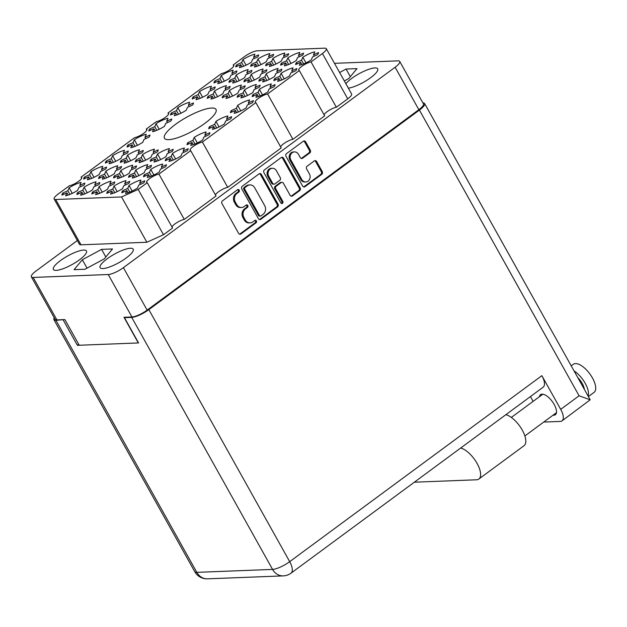 <?xml version="1.0" encoding="UTF-8"?>
<svg xmlns="http://www.w3.org/2000/svg" width="627" height="627" viewBox="0 0 627 627"><rect width="100%" height="100%" fill="white"/><g stroke="black" fill="none" stroke-linecap="round" stroke-linejoin="round"><path stroke-width="0.94" d="M294.447 151.899L293.452 151.938A5.235 4.538 87.8 0 0 289.619 154.728A5.235 4.538 87.8 0 0 289.854 159.979L300.803 179.573A5.235 4.538 87.8 0 0 304.808 182.002L305.804 181.963A5.235 4.538 87.8 0 0 308.076 181.148A5.235 4.538 87.8 0 0 309.409 173.922L306.611 168.922A1.959 1.693 87.8 0 1 307.105 166.218L314.292 160.92A1.959 1.693 87.8 0 1 316.635 161.531L322.27 171.618A1.959 1.693 87.8 0 1 321.776 174.314L304.996 186.689A1.959 1.693 87.8 0 1 302.653 186.086L286.014 156.319A1.959 1.693 87.8 0 1 286.515 153.615L303.288 141.247A1.959 1.693 87.8 0 1 305.639 141.851L310.302 150.198A1.959 1.693 87.8 0 1 309.809 152.902L302.629 158.2A1.959 1.693 87.8 0 1 300.278 157.596L298.452 154.328A5.235 4.538 87.8 0 0 294.447 151.899A5.235 4.538 87.8 0 0 290.614 154.689A5.235 4.538 87.8 0 0 290.85 159.94L301.799 179.534A5.235 4.538 87.8 0 0 305.804 181.963M282.463 203.313A1.372 1.183 87.8 0 0 282.808 201.416L275.786 188.852A1.959 1.693 87.8 0 1 276.288 186.148L281.045 182.637A1.959 1.693 87.8 0 1 283.396 183.241L290.136 195.31A1.959 1.693 87.8 0 0 292.488 195.914L299.667 190.624A1.959 1.693 87.8 0 0 300.161 187.92L283.529 158.153A1.959 1.693 87.8 0 0 281.186 157.549L264.406 169.925A1.959 1.693 87.8 0 0 263.912 172.629L280.818 202.889A1.372 1.183 87.8 0 0 282.463 203.313M281.366 203.414A1.372 1.183 87.8 0 0 281.813 201.455L282.808 201.416M211.652 108.024A29.532 7.493 -29.2 0 0 180.748 120.768A29.532 7.493 -29.2 0 0 164.439 138.238A29.532 7.493 -29.2 0 0 168.781 139.649A29.532 7.493 -29.2 0 0 199.684 126.897A29.532 7.493 -29.2 0 0 215.994 109.427A29.532 7.493 -29.2 0 0 211.652 108.024M130.408 248.261A18.951 4.812 -29.2 0 0 110.571 256.443A18.951 4.812 -29.2 0 0 100.108 267.658A18.951 4.812 -29.2 0 0 102.891 268.56A18.951 4.812 -29.2 0 0 122.727 260.377A18.951 4.812 -29.2 0 0 133.198 249.162A18.951 4.812 -29.2 0 0 130.408 248.261M83.697 250.071A18.951 4.812 -29.2 0 0 63.86 258.253A18.951 4.812 -29.2 0 0 53.389 269.469A18.951 4.812 -29.2 0 0 56.179 270.37A18.951 4.812 -29.2 0 0 76.016 262.188A18.951 4.812 -29.2 0 0 86.479 250.972A18.951 4.812 -29.2 0 0 83.697 250.071M348.353 88.148A18.951 4.812 -29.2 0 0 367.963 79.566A18.951 4.812 -29.2 0 0 377.689 68.837A18.951 4.812 -29.2 0 0 374.907 67.928A18.951 4.812 -29.2 0 0 359.592 73.445A18.951 4.812 -29.2 0 0 345.869 83.697M122.751 190.671L127.743 188.413L129.037 185.459A12.971 3.292 -29.2 0 1 140.973 180.059L139.688 183.013L144.68 180.756A12.971 3.292 150.8 0 1 143.755 182.865L138.763 185.122L137.47 188.076A12.971 3.292 -29.2 0 1 125.533 193.477L126.826 190.522L121.834 192.787A12.971 3.292 150.8 0 1 122.751 190.671L123.511 192.027M107.781 191.259L112.774 188.993L114.067 186.039A12.971 3.292 -29.2 0 1 126.003 180.639L124.71 183.593L129.703 181.336A12.971 3.292 150.8 0 1 128.778 183.445L123.785 185.71L122.492 188.664A12.971 3.292 -29.2 0 1 110.556 194.064L111.849 191.11L106.856 193.367A12.971 3.292 150.8 0 1 107.781 191.259L108.534 192.607M92.812 191.838L97.804 189.581L99.097 186.627A12.971 3.292 -29.2 0 1 111.034 181.219L109.741 184.173L114.733 181.916A12.971 3.292 150.8 0 1 113.808 184.024L108.816 186.29L107.523 189.244A12.971 3.292 -29.2 0 1 95.586 194.644L96.879 191.69L91.887 193.947A12.971 3.292 150.8 0 1 92.812 191.838L93.564 193.187M77.834 192.418L82.827 190.161L84.12 187.207A12.971 3.292 -29.2 0 1 96.056 181.806L94.763 184.761L99.764 182.496A12.971 3.292 150.8 0 1 98.839 184.612L93.846 186.87L92.553 189.824A12.971 3.292 -29.2 0 1 80.617 195.224L81.91 192.27L76.917 194.527A12.971 3.292 150.8 0 1 77.834 192.418L78.594 193.774M296.563 62.481L301.556 60.216L302.849 57.261A12.971 3.292 -29.2 0 1 314.785 51.861L313.492 54.815L318.492 52.558A12.971 3.292 150.8 0 1 317.568 54.667L312.575 56.932L311.282 59.886A12.971 3.292 -29.2 0 1 299.345 65.286L300.639 62.332L295.638 64.589A12.971 3.292 150.8 0 1 296.563 62.481L297.323 63.829M274.838 78.5L279.83 76.243L281.123 73.288A12.971 3.292 -29.2 0 1 293.06 67.888L291.767 70.843L296.759 68.586A12.971 3.292 150.8 0 1 295.842 70.694L290.85 72.951L289.556 75.906A12.971 3.292 -29.2 0 1 277.62 81.306L278.905 78.351L273.913 80.617A12.971 3.292 150.8 0 1 274.838 78.5L275.598 79.856M253.112 94.528L258.105 92.271L259.398 89.316A12.971 3.292 -29.2 0 1 271.334 83.908L270.041 86.863L275.034 84.606A12.971 3.292 150.8 0 1 274.109 86.722L269.116 88.979L267.831 91.934A12.971 3.292 -29.2 0 1 255.887 97.334L257.18 94.379L252.187 96.636A12.971 3.292 150.8 0 1 253.112 94.528L253.864 95.876M231.387 110.556L236.379 108.291L237.672 105.336A12.971 3.292 -29.2 0 1 249.609 99.936L248.316 102.891L253.308 100.633A12.971 3.292 150.8 0 1 252.383 102.742L247.391 104.999L246.097 107.954A12.971 3.292 -29.2 0 1 234.161 113.362L235.454 110.407L230.462 112.664A12.971 3.292 150.8 0 1 231.387 110.556L232.139 111.904M209.661 126.576L214.653 124.318L215.947 121.364A12.971 3.292 -29.2 0 1 227.883 115.964L226.59 118.918L231.582 116.653A12.971 3.292 150.8 0 1 230.658 118.769L225.665 121.027L224.372 123.981A12.971 3.292 -29.2 0 1 212.435 129.381L213.729 126.427L208.736 128.684A12.971 3.292 150.8 0 1 209.661 126.576L210.413 127.932M187.935 142.603L192.928 140.338L194.221 137.384A12.971 3.292 -29.2 0 1 206.158 131.983L204.864 134.938L209.857 132.681A12.971 3.292 150.8 0 1 208.932 134.789L203.94 137.054L202.646 140.009A12.971 3.292 -29.2 0 1 190.71 145.409L192.003 142.454L187.011 144.712A12.971 3.292 150.8 0 1 187.935 142.603L188.688 143.951M166.21 158.623L171.202 156.366L172.496 153.411A12.971 3.292 -29.2 0 1 184.432 148.011L183.139 150.966L188.131 148.701A12.971 3.292 150.8 0 1 187.207 150.817L182.214 153.074L180.921 156.029A12.971 3.292 -29.2 0 1 168.984 161.429L170.278 158.474L165.285 160.739A12.971 3.292 150.8 0 1 166.21 158.623L166.962 159.979M144.484 174.651L149.477 172.394L150.762 169.439A12.971 3.292 -29.2 0 1 162.706 164.031L161.413 166.986L166.406 164.729A12.971 3.292 150.8 0 1 165.481 166.837L160.488 169.102L159.195 172.057A12.971 3.292 -29.2 0 1 147.259 177.457L148.552 174.502L143.559 176.759A12.971 3.292 150.8 0 1 144.484 174.651L145.237 175.999M281.594 63.061L286.586 60.803L287.879 57.849A12.971 3.292 -29.2 0 1 299.816 52.449L298.523 55.403L303.515 53.138A12.971 3.292 150.8 0 1 302.59 55.254L297.598 57.512L296.305 60.466A12.971 3.292 -29.2 0 1 284.368 65.866L285.661 62.912L280.669 65.169A12.971 3.292 150.8 0 1 281.594 63.061L282.346 64.409M259.868 79.088L264.86 76.823L266.154 73.868A12.971 3.292 -29.2 0 1 278.09 68.468L276.797 71.423L281.789 69.166A12.971 3.292 150.8 0 1 280.865 71.274L275.872 73.531L274.579 76.486A12.971 3.292 -29.2 0 1 262.642 81.894L263.936 78.939L258.943 81.196A12.971 3.292 150.8 0 1 259.868 79.088L260.62 80.436M238.142 95.108L243.135 92.851L244.428 89.896A12.971 3.292 -29.2 0 1 256.365 84.496L255.071 87.451L260.064 85.186A12.971 3.292 150.8 0 1 259.139 87.302L254.147 89.559L252.853 92.514A12.971 3.292 -29.2 0 1 240.917 97.914L242.21 94.959L237.218 97.224A12.971 3.292 150.8 0 1 238.142 95.108L238.895 96.464M151.232 159.203L156.225 156.946L157.518 153.991A12.971 3.292 -29.2 0 1 169.455 148.591L168.161 151.546L173.154 149.289A12.971 3.292 150.8 0 1 172.237 151.397L167.244 153.654L165.951 156.609A12.971 3.292 -29.2 0 1 154.015 162.017L155.308 159.062L150.308 161.319A12.971 3.292 150.8 0 1 151.232 159.203L151.993 160.559M129.507 175.231L134.499 172.974L135.793 170.019A12.971 3.292 -29.2 0 1 147.729 164.619L146.436 167.574L151.428 165.309A12.971 3.292 150.8 0 1 150.511 167.425L145.511 169.682L144.226 172.637A12.971 3.292 -29.2 0 1 132.289 178.037L133.575 175.082L128.582 177.339A12.971 3.292 150.8 0 1 129.507 175.231L130.267 176.579M266.624 63.64L271.616 61.383L272.91 58.429A12.971 3.292 -29.2 0 1 284.846 53.029L283.553 55.983L288.545 53.726A12.971 3.292 150.8 0 1 287.621 55.834L282.628 58.092L281.335 61.046A12.971 3.292 -29.2 0 1 269.398 66.446L270.692 63.492L265.699 65.757A12.971 3.292 150.8 0 1 266.624 63.64L267.376 64.996M244.891 79.668L249.891 77.411L251.176 74.456A12.971 3.292 -29.2 0 1 263.121 69.048L261.827 72.003L266.82 69.746A12.971 3.292 150.8 0 1 265.895 71.854L260.903 74.119L259.609 77.074A12.971 3.292 -29.2 0 1 247.673 82.474L248.966 79.519L243.974 81.776A12.971 3.292 150.8 0 1 244.891 79.668L245.651 81.016M223.165 95.688L228.157 93.431L229.451 90.476A12.971 3.292 -29.2 0 1 241.387 85.076L240.102 88.031L245.094 85.774A12.971 3.292 150.8 0 1 244.169 87.882L239.177 90.139L237.884 93.094A12.971 3.292 -29.2 0 1 225.947 98.494L227.24 95.539L222.248 97.804A12.971 3.292 150.8 0 1 223.165 95.688L223.925 97.044M136.263 159.791L141.255 157.526L142.548 154.571A12.971 3.292 -29.2 0 1 154.485 149.171L153.192 152.126L158.184 149.869A12.971 3.292 150.8 0 1 157.259 151.977L152.267 154.242L150.974 157.197A12.971 3.292 -29.2 0 1 139.037 162.597L140.33 159.642L135.338 161.899A12.971 3.292 150.8 0 1 136.263 159.791L137.015 161.139M114.537 175.811L119.53 173.554L120.823 170.599A12.971 3.292 -29.2 0 1 132.759 165.199L131.466 168.154L136.459 165.896A12.971 3.292 150.8 0 1 135.534 168.005L130.541 170.262L129.248 173.217A12.971 3.292 -29.2 0 1 117.312 178.617L118.605 175.662L113.612 177.927A12.971 3.292 150.8 0 1 114.537 175.811L115.29 177.167M251.646 64.228L256.639 61.963L257.932 59.009A12.971 3.292 -29.2 0 1 269.869 53.608L268.575 56.563L273.568 54.306A12.971 3.292 150.8 0 1 272.651 56.414L267.658 58.672L266.365 61.626A12.971 3.292 -29.2 0 1 254.429 67.034L255.722 64.079L250.722 66.337A12.971 3.292 150.8 0 1 251.646 64.228L252.407 65.576M229.921 80.248L234.913 77.991L236.207 75.036A12.971 3.292 -29.2 0 1 248.143 69.636L246.85 72.591L251.842 70.326A12.971 3.292 150.8 0 1 250.925 72.442L245.925 74.699L244.64 77.654A12.971 3.292 -29.2 0 1 232.703 83.054L233.989 80.099L228.996 82.356A12.971 3.292 150.8 0 1 229.921 80.248L230.681 81.604M208.195 96.276L213.188 94.011L214.481 91.056A12.971 3.292 -29.2 0 1 226.418 85.656L225.124 88.611L230.117 86.354A12.971 3.292 150.8 0 1 229.192 88.462L224.2 90.727L222.906 93.682A12.971 3.292 -29.2 0 1 210.97 99.082L212.263 96.127L207.271 98.384A12.971 3.292 150.8 0 1 208.195 96.276L208.948 97.624M121.293 160.371L126.286 158.114L127.579 155.159A12.971 3.292 -29.2 0 1 139.515 149.759L138.222 152.714L143.215 150.449A12.971 3.292 150.8 0 1 142.29 152.565L137.297 154.822L136.004 157.777A12.971 3.292 -29.2 0 1 124.068 163.177L125.361 160.222L120.368 162.479A12.971 3.292 150.8 0 1 121.293 160.371L122.046 161.719M99.56 176.399L104.56 174.134L105.845 171.179A12.971 3.292 -29.2 0 1 117.782 165.779L116.497 168.734L121.489 166.476A12.971 3.292 150.8 0 1 120.564 168.585L115.572 170.842L114.279 173.797A12.971 3.292 -29.2 0 1 102.342 179.204L103.635 176.25L98.643 178.507A12.971 3.292 150.8 0 1 99.56 176.399L100.32 177.747M236.677 64.808L241.669 62.543L242.962 59.589A12.971 3.292 -29.2 0 1 254.899 54.188L253.606 57.143L258.598 54.886A12.971 3.292 150.8 0 1 257.673 56.994L252.681 59.259L251.388 62.214A12.971 3.292 -29.2 0 1 239.451 67.614L240.744 64.659L235.752 66.917A12.971 3.292 150.8 0 1 236.677 64.808L237.429 66.156M214.951 80.828L219.944 78.571L221.237 75.616A12.971 3.292 -29.2 0 1 233.173 70.216L231.88 73.171L236.873 70.914A12.971 3.292 150.8 0 1 235.948 73.022L230.955 75.279L229.662 78.234A12.971 3.292 -29.2 0 1 217.726 83.634L219.019 80.679L214.026 82.944A12.971 3.292 150.8 0 1 214.951 80.828L215.704 82.184M193.226 96.856L198.218 94.599L199.511 91.644A12.971 3.292 -29.2 0 1 211.448 86.236L210.155 89.191L215.147 86.934A12.971 3.292 150.8 0 1 214.222 89.05L209.23 91.307L207.937 94.262A12.971 3.292 -29.2 0 1 196 99.662L197.293 96.707L192.301 98.964A12.971 3.292 150.8 0 1 193.226 96.856L193.978 98.204M171.5 112.876L176.493 110.618L177.786 107.664A12.971 3.292 -29.2 0 1 189.722 102.264L188.429 105.218L193.422 102.961A12.971 3.292 150.8 0 1 192.497 105.07L187.504 107.327L186.211 110.281A12.971 3.292 -29.2 0 1 174.275 115.689L175.568 112.735L170.575 114.992A12.971 3.292 150.8 0 1 171.5 112.876L172.253 114.232M149.767 128.903L154.767 126.646L156.052 123.691A12.971 3.292 -29.2 0 1 167.989 118.291L166.704 121.246L171.696 118.981A12.971 3.292 150.8 0 1 170.771 121.097L165.779 123.354L164.486 126.309A12.971 3.292 -29.2 0 1 152.549 131.709L153.842 128.754L148.85 131.012A12.971 3.292 150.8 0 1 149.767 128.903L150.527 130.259M128.041 144.931L133.034 142.666L134.327 139.711A12.971 3.292 -29.2 0 1 146.263 134.311L144.97 137.266L149.971 135.009A12.971 3.292 150.8 0 1 149.046 137.117L144.053 139.382L142.76 142.337A12.971 3.292 -29.2 0 1 130.824 147.737L132.117 144.782L127.124 147.039A12.971 3.292 150.8 0 1 128.041 144.931L128.801 146.279M106.316 160.951L111.308 158.694L112.601 155.739A12.971 3.292 -29.2 0 1 124.538 150.339L123.245 153.294L128.237 151.029A12.971 3.292 150.8 0 1 127.32 153.145L122.328 155.402L121.035 158.357A12.971 3.292 -29.2 0 1 109.098 163.757L110.391 160.802L105.391 163.067A12.971 3.292 150.8 0 1 106.316 160.951L107.076 162.307M84.59 176.979L89.583 174.721L90.876 171.767A12.971 3.292 -29.2 0 1 102.812 166.359L101.519 169.314L106.512 167.056A12.971 3.292 150.8 0 1 105.595 169.165L100.594 171.43L99.309 174.384A12.971 3.292 -29.2 0 1 87.372 179.784L88.658 176.83L83.665 179.087A12.971 3.292 150.8 0 1 84.59 176.979L85.343 178.327M62.865 192.998L67.857 190.741L69.15 187.786A12.971 3.292 -29.2 0 1 81.087 182.386L79.794 185.341L84.786 183.084A12.971 3.292 150.8 0 1 83.861 185.192L78.869 187.449L77.576 190.404A12.971 3.292 -29.2 0 1 65.639 195.804L66.932 192.85L61.94 195.115A12.971 3.292 150.8 0 1 62.865 192.998L63.617 194.354M278.059 204.222L261.42 174.463A1.959 1.693 87.8 0 0 259.076 173.859L242.296 186.227A1.959 1.693 87.8 0 0 241.803 188.931L258.434 218.698A1.959 1.693 87.8 0 0 260.785 219.301L277.557 206.926A1.959 1.693 87.8 0 0 278.059 204.222L277.056 204.261L260.424 174.502A1.959 1.693 87.8 0 0 259.429 173.655M77.348 240.533L35.958 271.06A12.368 3.143 -29.2 0 0 31.35 276.852A12.368 3.143 -29.2 0 0 33.168 277.44L108.228 274.524A12.368 3.143 -29.2 0 0 123.401 267.658L395.12 67.246A12.368 3.143 -29.2 0 0 399.736 61.454A12.368 3.143 -29.2 0 0 397.918 60.866L334.481 63.327M399.736 61.454L423.46 103.902A12.368 3.143 150.8 0 1 418.852 109.701L147.126 310.114A12.368 3.143 150.8 0 1 131.952 316.972L123.974 317.286L138.316 342.953M236.912 193.477L238.863 192.034A1.372 1.183 87.8 0 0 237.57 189.715L222.467 200.859A1.959 1.693 87.8 0 0 221.966 203.563L238.605 233.322A1.959 1.693 87.8 0 0 240.948 233.926L256.051 222.789A1.372 1.183 87.8 0 0 254.758 220.469L252.806 221.911A6.27 5.424 87.8 0 1 250.095 222.883A6.27 5.424 87.8 0 1 245.298 219.975L243.911 217.498A6.27 5.424 87.8 0 1 245.502 208.854L247.461 207.412A1.372 1.183 87.8 0 0 246.168 205.092L244.209 206.534A6.27 5.424 87.8 0 1 241.497 207.506A6.27 5.424 87.8 0 1 236.7 204.598L235.321 202.121A6.27 5.424 87.8 0 1 236.912 193.477L235.909 193.516A6.27 5.424 87.8 0 0 234.318 202.16L235.321 202.121M79.221 345.25L64.879 319.582L56.892 319.895A12.368 3.143 150.8 0 1 55.074 319.3L31.35 276.852M112.531 248.95L101.582 249.381L82.341 259.743L74.057 269.681L85.006 269.249L104.247 258.888L112.531 248.95M344.325 80.938L348.737 78.563L357.022 68.625L346.073 69.048L339.622 72.528M54.141 199.01L79.472 244.326A10.377 2.633 -29.2 0 0 80.993 244.812L146.875 242.257L163.506 234.725L172.574 228.04L147.251 182.723A8.182 2.077 150.8 0 1 146.655 182.371A8.182 2.077 150.8 0 1 150.613 177.903A8.182 2.077 150.8 0 1 158.952 174.094L190.702 150.676A8.182 2.077 150.8 0 1 190.114 150.323A8.182 2.077 150.8 0 1 194.064 145.856A8.182 2.077 150.8 0 1 202.403 142.047L255.879 102.601A8.182 2.077 150.8 0 1 255.291 102.248A8.182 2.077 150.8 0 1 259.241 97.781A8.182 2.077 150.8 0 1 267.588 93.972L299.338 70.553A8.182 2.077 150.8 0 1 298.742 70.2A8.182 2.077 150.8 0 1 302.692 65.733A8.182 2.077 150.8 0 1 311.039 61.924L322.419 53.522A10.377 2.633 -29.2 0 0 326.291 48.663A10.377 2.633 -29.2 0 0 324.762 48.169L257.289 50.795A10.377 2.633 -29.2 0 0 244.569 56.548L233.181 64.949A8.182 2.077 150.8 0 1 233.769 65.302A8.182 2.077 150.8 0 1 229.819 69.769A8.182 2.077 150.8 0 1 221.48 73.578L168.005 113.017A8.182 2.077 150.8 0 1 168.592 113.369A8.182 2.077 150.8 0 1 164.642 117.845A8.182 2.077 150.8 0 1 156.295 121.654L146.271 129.044A8.182 2.077 150.8 0 1 146.867 129.397A8.182 2.077 150.8 0 1 142.917 133.864A8.182 2.077 150.8 0 1 134.57 137.674L81.095 177.12A8.182 2.077 150.8 0 1 81.69 177.472A8.182 2.077 150.8 0 1 77.732 181.94A8.182 2.077 150.8 0 1 69.393 185.749L58.005 194.143A10.377 2.633 -29.2 0 0 54.141 199.01A10.377 2.633 -29.2 0 0 55.67 199.504L121.544 196.941L138.183 189.409L147.251 182.723M324.081 114.827A8.182 2.077 150.8 0 1 328.995 110.423A8.182 2.077 150.8 0 1 336.362 107.241L347.75 98.839A10.377 2.633 -29.2 0 0 351.614 93.979L326.291 48.663M280.63 146.875A8.182 2.077 150.8 0 1 285.544 142.47A8.182 2.077 150.8 0 1 292.911 139.288L324.661 115.87L299.338 70.553M215.445 194.95A8.182 2.077 150.8 0 1 220.359 190.545A8.182 2.077 150.8 0 1 227.734 187.363L281.209 147.917L255.879 102.601M171.994 226.998A8.182 2.077 150.8 0 1 176.908 222.593A8.182 2.077 150.8 0 1 184.275 219.411L216.025 195.992L190.702 150.676M163.506 234.725L138.183 189.409M146.875 242.257L121.544 196.941M81.675 178.154L81.095 177.12M146.859 130.087L146.271 129.044M168.585 114.059L168.005 113.017M233.761 65.984L233.181 64.949M336.362 107.241L311.039 61.924M292.911 139.288L267.588 93.972M227.734 187.363L202.403 142.047M184.275 219.411L158.952 174.094M350.328 76.659L346.073 69.048M105.83 256.984L101.582 249.381M87.043 268.152L82.341 259.743M241.497 207.506L240.502 207.545A6.27 5.424 87.8 0 1 235.705 204.637L234.318 202.16M250.095 222.883L249.091 222.922A6.27 5.424 87.8 0 1 244.303 220.014L242.915 217.538A6.27 5.424 87.8 0 1 244.506 208.893L246.458 207.451A1.372 1.183 87.8 0 0 246.262 205.029M239.6 234.169A1.959 1.693 87.8 0 0 239.953 233.965L255.056 222.828A1.372 1.183 87.8 0 0 254.86 220.406M235.909 193.516L237.868 192.074A1.372 1.183 87.8 0 0 237.672 189.652M259.429 219.536A1.959 1.693 87.8 0 0 259.782 219.34L276.562 206.965A1.959 1.693 87.8 0 0 277.056 204.261M245.157 187.395A1.372 1.183 87.8 0 0 244.804 189.283L259.413 215.406A1.372 1.183 87.8 0 0 261.051 215.829L263.113 214.309A6.27 5.424 87.8 0 0 264.704 205.664L254.727 187.81A6.27 5.424 87.8 0 0 249.93 184.902A6.27 5.424 87.8 0 0 247.218 185.874L245.157 187.395L244.162 187.434A1.372 1.183 87.8 0 0 243.809 189.323L244.804 189.283M260.456 216.049L259.46 216.088A1.372 1.183 87.8 0 1 258.41 215.445L243.809 189.323M249.93 184.902L248.935 184.941A6.27 5.424 87.8 0 0 246.223 185.913L247.218 185.874M244.162 187.434L246.223 185.913M291.132 196.157A1.959 1.693 87.8 0 0 291.484 195.953L298.671 190.663A1.959 1.693 87.8 0 0 299.165 187.959L282.534 158.192A1.959 1.693 87.8 0 0 281.539 157.353M281.899 182.332L280.896 182.371A1.959 1.693 87.8 0 0 280.05 182.676L275.284 186.188A1.959 1.693 87.8 0 0 274.791 188.892L281.813 201.455M276.397 170.716A5.235 4.538 87.8 0 0 272.384 168.287A5.235 4.538 87.8 0 0 268.56 171.077A5.235 4.538 87.8 0 0 268.787 176.328L272.643 183.233A1.959 1.693 87.8 0 0 274.994 183.836L279.752 180.325A1.959 1.693 87.8 0 0 280.253 177.621L276.397 170.716M272.384 168.287L271.389 168.326A5.235 4.538 87.8 0 0 267.557 171.116A5.235 4.538 87.8 0 0 267.792 176.367L268.787 176.328M274.14 184.134L273.145 184.173A1.959 1.693 87.8 0 1 271.648 183.264L267.792 176.367M301.273 158.435A1.959 1.693 87.8 0 0 301.626 158.239L308.805 152.941A1.959 1.693 87.8 0 0 309.307 150.237L304.636 141.89A1.959 1.693 87.8 0 0 303.64 141.051M303.648 186.924A1.959 1.693 87.8 0 0 304.001 186.728L320.773 174.353A1.959 1.693 87.8 0 0 321.275 171.649L315.64 161.562A1.959 1.693 87.8 0 0 314.644 160.724M79.794 185.341L80.554 186.689M72.27 193.375L69.15 187.786M67.857 190.741L69.918 194.425M66.932 192.85L68.178 195.083M101.519 169.314L102.279 170.669M93.995 177.347L90.876 171.767M89.583 174.721L91.644 178.397M88.658 176.83L89.904 179.056M123.245 153.294L124.005 154.642M115.721 161.327L112.601 155.739M111.308 158.694L113.369 162.377M110.391 160.802L111.63 163.036M144.97 137.266L145.73 138.622M137.454 145.299L134.327 139.711M133.034 142.666L135.095 146.35M132.117 144.782L133.363 147.008M166.704 121.246L167.456 122.594M159.18 129.272L156.052 123.691M154.767 126.646L156.821 130.33M153.842 128.754L155.088 130.98M188.429 105.218L189.182 106.566M180.905 113.252L177.786 107.664M176.493 110.618L178.546 114.302M175.568 112.735L176.814 114.96M210.155 89.191L210.907 90.547M202.631 97.224L199.511 91.644M198.218 94.599L200.272 98.274M197.293 96.707L198.54 98.933M231.88 73.171L232.633 74.519M224.356 81.204L221.237 75.616M219.944 78.571L221.997 82.255M219.019 80.679L220.265 82.913M253.606 57.143L254.358 58.499M246.082 65.177L242.962 59.589M241.669 62.543L243.731 66.227M240.744 64.659L241.991 66.885M116.497 168.734L117.249 170.089M108.973 176.767L105.845 171.179M104.56 174.134L106.614 177.817M103.635 176.25L104.881 178.476M138.222 152.714L138.975 154.062M130.698 160.739L127.579 155.159M126.286 158.114L128.339 161.79M125.361 160.222L126.607 162.448M225.124 88.611L225.885 89.967M217.6 96.644L214.481 91.056M213.188 94.011L215.249 97.694M212.263 96.127L213.509 98.353M246.85 72.591L247.61 73.939M239.326 80.617L236.207 75.036M234.913 77.991L236.975 81.675M233.989 80.099L235.235 82.325M268.575 56.563L269.336 57.911M261.059 64.597L257.932 59.009M256.639 61.963L258.7 65.647M255.722 64.079L256.96 66.305M131.466 168.154L132.219 169.502M123.942 176.187L120.823 170.599M119.53 173.554L121.583 177.237M118.605 175.662L119.851 177.896M153.192 152.126L153.944 153.482M145.668 160.159L142.548 154.571M141.255 157.526L143.317 161.21M140.33 159.642L141.577 161.868M240.102 88.031L240.854 89.379M232.578 96.064L229.451 90.476M228.157 93.431L230.219 97.114M227.24 95.539L228.487 97.773M261.827 72.003L262.58 73.359M254.303 80.037L251.176 74.456M249.891 77.411L251.944 81.087M248.966 79.519L250.212 81.745M283.553 55.983L284.305 57.331M276.029 64.017L272.91 58.429M271.616 61.383L273.67 65.067M270.692 63.492L271.938 65.725M146.436 167.574L147.196 168.922M138.912 175.599L135.793 170.019M134.499 172.974L136.561 176.657M133.575 175.082L134.821 177.308M168.161 151.546L168.922 152.894M160.645 159.579L157.518 153.991M156.225 156.946L158.286 160.63M155.308 159.062L156.546 161.288M255.071 87.451L255.824 88.799M247.547 95.484L244.428 89.896M243.135 92.851L245.188 96.534M242.21 94.959L243.456 97.193M276.797 71.423L277.549 72.779M269.273 79.457L266.154 73.868M264.86 76.823L266.914 80.507M263.936 78.939L265.182 81.165M298.523 55.403L299.275 56.751M290.999 63.429L287.879 57.849M286.586 60.803L288.647 64.479M285.661 62.912L286.907 65.137M161.413 166.986L162.166 168.342M153.889 175.019L150.762 169.439M149.477 172.394L151.53 176.069M148.552 174.502L149.798 176.728M183.139 150.966L183.891 152.314M175.615 158.999L172.496 153.411M171.202 156.366L173.256 160.05M170.278 158.474L171.524 160.708M204.864 134.938L205.617 136.294M197.34 142.972L194.221 137.384M192.928 140.338L194.981 144.022M192.003 142.454L193.249 144.68M226.59 118.918L227.342 120.266M219.066 126.944L215.947 121.364M214.653 124.318L216.707 128.002M213.729 126.427L214.975 128.653M248.316 102.891L249.068 104.239M240.792 110.924L237.672 105.336M236.379 108.291L238.44 111.974M235.454 110.407L236.7 112.633M270.041 86.863L270.801 88.219M262.517 94.896L259.398 89.316M258.105 92.271L260.166 95.947M257.18 94.379L258.426 96.605M291.767 70.843L292.527 72.191M284.243 78.877L281.123 73.288M279.83 76.243L281.891 79.927M278.905 78.351L280.151 80.585M313.492 54.815L314.252 56.171M305.976 62.849L302.849 57.261M301.556 60.216L303.617 63.899M300.639 62.332L301.877 64.557M94.763 184.761L95.523 186.109M87.247 192.787L84.12 187.207M82.827 190.161L84.888 193.845M81.91 192.27L83.156 194.495M109.741 184.173L110.493 185.529M102.217 192.207L99.097 186.627M97.804 189.581L99.858 193.257M96.879 191.69L98.126 193.915M124.71 183.593L125.471 184.949M117.186 191.627L114.067 186.039M112.774 188.993L114.835 192.677M111.849 191.11L113.095 193.335M139.688 183.013L140.44 184.362M132.164 191.047L129.037 185.459M127.743 188.413L129.805 192.097M126.826 190.522L128.073 192.755M571.213 365.839L573.36 364.256A17.454 7.532 53.6 0 1 592.452 377.963A17.454 7.532 53.6 0 1 594.082 392.353L588.385 396.562M574.058 370.925A17.454 7.532 53.6 0 1 585.21 383.309A17.454 7.532 53.6 0 1 588.079 396.013M424.62 103.541L590.195 399.807L579.097 395.794L419.416 110.086A13.966 3.543 -29.2 0 0 424.62 103.541A13.966 3.543 -29.2 0 0 422.88 102.867M539.439 396.711A12.469 5.384 53.6 0 1 540.545 394.657A12.469 5.384 53.6 0 1 554.182 404.446A12.469 5.384 53.6 0 1 555.35 414.729A12.469 5.384 53.6 0 1 553.053 415.176M584.317 389.281A11.474 4.953 -126.4 0 0 582.217 383.426A11.474 4.953 -126.4 0 0 577.82 377.65M54.251 317.834A13.966 3.543 -29.2 0 0 53.914 319.668A13.966 3.543 -29.2 0 0 55.968 320.334L196.815 572.349L272.573 569.41L131.725 317.387A13.966 3.543 -29.2 0 0 148.85 309.636L289.698 561.659L541.869 375.667L560.703 409.36A13.966 6.027 -126.4 0 1 562.004 420.874A13.966 6.027 -126.4 0 1 560.303 421.422L544.683 422.034L544.416 421.548M541.869 375.667A13.966 6.027 53.6 0 1 543.17 387.18L290.999 573.172A13.966 6.027 -126.4 0 0 289.698 561.659A13.966 3.543 -29.2 0 1 272.573 569.41A13.966 12.093 87.8 0 0 283.255 575.884L207.498 578.831A13.966 12.093 87.8 0 1 196.815 572.349A13.966 3.543 150.8 0 1 194.762 571.683A13.966 13.966 0 0 0 207.498 578.831M533.13 401.358L530.45 396.562M63.829 319.621L55.968 320.334M131.725 317.387L124.436 317.67L125.016 317.246M148.85 309.636L419.416 110.086M63.249 320.052L77.372 345.32L138.559 342.938L124.436 317.67M78.712 344.333L77.372 345.32M562.004 420.874L590.195 399.807M414.337 482.202L476.544 479.78A18.951 8.182 -126.4 0 0 478.848 479.036A18.951 8.182 -126.4 0 0 476.677 462.71A18.951 8.182 -126.4 0 0 460.688 448.015M478.848 479.036L524.039 445.703A18.951 8.182 -126.4 0 0 521.868 429.377A18.951 8.182 -126.4 0 0 505.879 414.682M300.803 179.573L301.799 179.534M395.12 67.246L418.852 109.701M123.401 267.658L147.126 310.114M108.228 274.524L131.952 316.972M33.168 277.44L56.892 319.895M80.993 244.812L55.67 199.504M347.75 98.839L322.419 53.522M235.705 204.637L236.7 204.598M246.458 207.451L247.461 207.412M244.506 208.893L245.502 208.854M242.915 217.538L243.911 217.498M244.303 220.014L245.298 219.975M255.056 222.828L256.051 222.789M239.953 233.965L240.948 233.926M237.868 192.074L238.863 192.034M260.424 174.502L261.42 174.463M276.562 206.965L277.557 206.926M259.782 219.34L260.785 219.301M258.41 215.445L259.413 215.406M282.534 158.192L283.529 158.153M299.165 187.959L300.161 187.92M298.671 190.663L299.667 190.624M291.484 195.953L292.488 195.914M280.05 182.676L281.045 182.637M275.284 186.188L276.288 186.148M274.791 188.892L275.786 188.852M271.648 183.264L272.643 183.233M308.805 152.941L309.809 152.902M301.626 158.239L302.629 158.2M289.854 159.979L290.85 159.94M315.64 161.562L316.635 161.531M321.275 171.649L322.27 171.618M320.773 174.353L321.776 174.314M304.001 186.728L304.996 186.689M304.636 141.89L305.639 141.851M309.307 150.237L310.302 150.198M560.703 409.36L579.097 395.794M524.885 435.953L556.455 412.676M511.342 417.433L542.833 394.211M53.914 319.668L194.762 571.683M283.255 575.884A13.966 13.966 0 0 0 290.999 573.172"/></g></svg>
